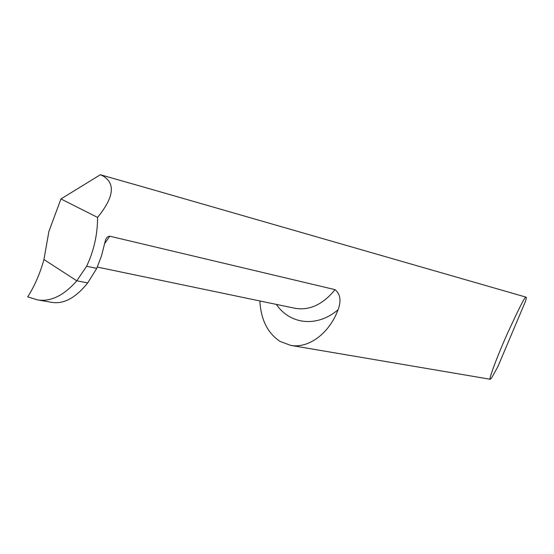 <?xml version="1.0" encoding="UTF-8"?>
<svg xmlns="http://www.w3.org/2000/svg" width="554" height="554" viewBox="0 0 554 554"><rect width="100%" height="100%" fill="white"/><g stroke="black" fill="none" stroke-linecap="round" stroke-linejoin="round"><path stroke-width="0.83" d="M154.518 190.181L100.35 174.732L102.996 175.957C115.703 183.547 113.895 197.363 97.573 217.417L60.954 198.948L48.884 231.503L43.946 259.535L76.791 280.809L86.611 266.273L96.756 268.371L101.479 255.879L105.329 240.768C106.077 237.908 107.573 236.392 109.817 236.205L104.671 243.518M96.756 268.371L87.719 282.921L76.791 280.809L43.946 259.535C39.985 273.662 34.57 286.106 27.7 296.861L37.457 299.887C50.643 301.992 63.752 295.635 76.791 280.809L87.719 282.921C75.766 297.789 63.855 304.278 51.972 302.38M97.573 217.417C97.573 234.439 93.917 250.727 86.611 266.273M259.84 300.961C260.927 319.686 267.658 333.169 280.033 341.402L290.712 345.377C308.398 348.736 329.235 333.598 338.044 309.783C316.853 327.774 290.054 324.457 276.349 304.402M525.614 300.988C526.293 298.599 526.466 297.332 526.127 297.173L525.642 297.422C524.797 296.805 518.447 309.444 506.591 335.343C494.182 363.542 488.489 380.965 490.269 379.268L491.696 377.814L497.921 366.54L525.614 300.988M109.817 236.205L335.08 289.659C340.398 294.091 341.389 300.801 338.044 309.783M100.35 174.732L60.954 198.948M43.946 259.535C39.985 273.662 34.57 286.106 27.7 296.861M97.324 267.07L295.005 308.287C309.52 310.746 322.878 304.534 335.08 289.659M52.201 302.422L37.679 299.922M154.407 190.147L526.127 297.173M290.712 345.377L490.269 379.268"/></g></svg>
